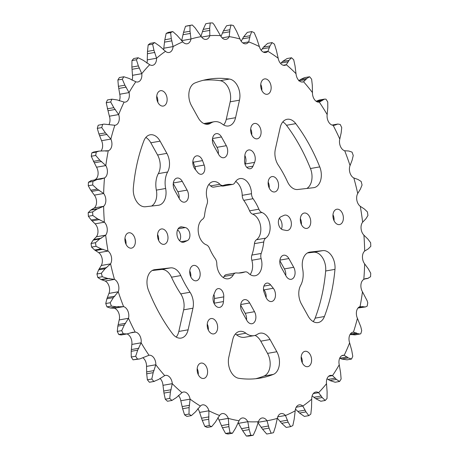 <?xml version="1.0" encoding="UTF-8"?>
<svg xmlns="http://www.w3.org/2000/svg" width="459" height="459" viewBox="0 0 459 459"><rect width="100%" height="100%" fill="white"/><g stroke="black" fill="none" stroke-linecap="round" stroke-linejoin="round"><path stroke-width="0.69" d="M180.731 293.886L190.026 292.257A14.912 9.805 -100 0 1 190.76 293.462A14.912 9.805 -100 0 1 192.952 308.207L183.652 309.836A14.912 9.805 80 0 0 181.466 295.097A14.912 9.805 80 0 0 180.731 293.886A99.419 65.356 -100 0 1 171.488 277.207A14.912 9.805 80 0 0 170.834 275.916A14.912 9.805 80 0 0 161.293 269.496L152.176 270.529M161.293 269.496L170.587 267.867A14.912 9.805 -100 0 1 180.129 274.281A14.912 9.805 -100 0 1 180.783 275.578L171.488 277.207M325.666 270.994A14.912 9.805 80 0 0 323.107 258.664A14.912 9.805 80 0 0 313.566 252.249L322.861 250.62A14.912 9.805 -100 0 1 332.402 257.034A14.912 9.805 -100 0 1 334.967 269.358L325.666 270.994A151.671 99.706 80 0 1 315.121 318.15L324.415 316.515A151.671 99.706 80 0 0 334.967 269.358M230.183 101.818A14.912 9.805 80 0 0 227.991 87.072A14.912 9.805 80 0 0 220.182 80.692L229.477 79.057A14.912 9.805 -100 0 1 237.286 85.443A14.912 9.805 -100 0 1 239.478 100.182L230.183 101.818L226.264 119.329A14.912 9.805 -100 0 1 223.636 124.968M206.211 366.42A7.792 5.124 80 0 0 201.019 363.098A7.792 5.124 80 0 0 198.523 375.129A7.792 5.124 80 0 0 203.716 378.451A7.792 5.124 80 0 0 206.211 366.42M310.221 354.641A7.792 5.124 80 0 0 305.028 351.313A7.792 5.124 80 0 0 302.538 363.344A7.792 5.124 80 0 0 307.725 366.666A7.792 5.124 80 0 0 310.221 354.641M342.001 212.551A7.792 5.124 80 0 0 336.814 209.224A7.792 5.124 80 0 0 334.318 221.255A7.792 5.124 80 0 0 339.511 224.577A7.792 5.124 80 0 0 342.001 212.551M126.294 244.819A7.792 5.124 -100 0 1 128.79 232.788A7.792 5.124 -100 0 1 133.976 236.115A7.792 5.124 -100 0 1 131.486 248.141A7.792 5.124 -100 0 1 126.294 244.819M158.074 102.73A7.792 5.124 -100 0 1 160.57 90.698A7.792 5.124 -100 0 1 165.756 94.02A7.792 5.124 -100 0 1 163.266 106.052A7.792 5.124 -100 0 1 158.074 102.73M295.78 123.643L286.479 125.278A151.671 99.706 -100 0 1 299.607 145.606A151.671 99.706 -100 0 1 310.45 168.522L319.751 166.892A14.912 9.805 -100 0 1 313.91 187.656A14.912 9.805 -100 0 1 313.52 187.708L297.707 189.504A14.912 9.805 -100 0 1 287.512 181.793A99.419 65.356 -100 0 0 283.146 173.158A99.419 65.356 -100 0 0 278.269 165.114A14.912 9.805 -100 0 1 275.348 149.164L280.179 127.556A14.912 9.805 -100 0 1 287.139 119.283A14.912 9.805 -100 0 1 295.78 123.643A151.671 99.706 -100 0 1 308.901 143.977A151.671 99.706 -100 0 1 319.751 166.892M262.089 90.945A7.792 5.124 -100 0 1 264.579 78.919A7.792 5.124 -100 0 1 269.772 82.241A7.792 5.124 -100 0 1 267.276 94.273A7.792 5.124 -100 0 1 262.089 90.945M267.172 236.844A13.672 8.985 80 0 0 269.662 223.309A13.672 8.985 80 0 0 261.928 212.517A6.323 4.154 80 0 1 258.882 209.201A44.735 29.41 80 0 0 253.064 198.707A6.323 4.154 80 0 1 251.498 193.709A13.672 8.985 80 0 0 239.977 178.585A13.672 8.985 80 0 0 234.933 182.567A6.323 4.154 80 0 1 234.377 183.359A6.323 4.154 80 0 1 232.604 184.409A6.323 4.154 80 0 1 231.835 184.432A44.735 29.41 80 0 0 226.413 184.621A44.735 29.41 80 0 0 223.458 185.384A6.323 4.154 80 0 1 223.045 185.488A6.323 4.154 80 0 1 219.918 184.266A13.672 8.985 80 0 0 213.16 181.626A13.672 8.985 80 0 0 207.152 198.73A6.323 4.154 80 0 1 207.107 203.916A44.735 29.41 80 0 0 204.548 215.357A6.323 4.154 80 0 1 203.234 218.65A6.323 4.154 80 0 1 202.568 219.241A13.672 8.985 80 0 0 198.391 232.736A13.672 8.985 80 0 0 206.366 244.848A6.323 4.154 80 0 1 209.419 248.164A44.735 29.41 80 0 0 215.231 258.658A6.323 4.154 80 0 1 216.797 263.661A13.672 8.985 80 0 0 228.318 278.779A13.672 8.985 80 0 0 232.162 276.513A13.672 8.985 80 0 0 233.361 274.803A6.323 4.154 80 0 1 235.696 272.962A6.323 4.154 80 0 1 236.46 272.933A44.735 29.41 80 0 0 241.887 272.749A44.735 29.41 80 0 0 244.836 271.986A6.323 4.154 80 0 1 245.255 271.877A6.323 4.154 80 0 1 248.376 273.099A13.672 8.985 80 0 0 255.135 275.744A13.672 8.985 80 0 0 258.979 273.478A13.672 8.985 80 0 0 261.142 258.635A6.323 4.154 80 0 1 261.194 253.454A44.735 29.41 80 0 0 263.753 242.013A6.323 4.154 80 0 1 265.732 238.123A13.672 8.985 80 0 0 267.172 236.844M235.679 181.408A13.672 8.985 -100 0 1 242.203 195.339A6.323 4.154 -100 0 0 243.769 200.342A44.735 29.41 -100 0 1 249.581 210.836A6.323 4.154 -100 0 0 252.634 214.152A13.672 8.985 -100 0 1 260.368 224.939A13.672 8.985 -100 0 1 257.878 238.479A13.672 8.985 -100 0 1 256.432 239.759L265.732 238.123M256.432 239.759A6.323 4.154 -100 0 0 254.452 243.643A44.735 29.41 -100 0 1 251.893 255.084A6.323 4.154 -100 0 0 251.848 260.27A13.672 8.985 -100 0 1 250.132 274.551M235.696 272.962L226.396 274.591A6.323 4.154 -100 0 0 224.067 276.433A13.672 8.985 -100 0 1 223.321 277.592M232.604 184.409L223.303 186.038A6.323 4.154 -100 0 1 222.54 186.067L231.835 184.432M269.226 188.07A7.792 5.124 80 0 0 268.176 182.091M269.806 177.88A7.792 5.124 -100 0 1 271.998 176.589A7.792 5.124 -100 0 1 277.924 181.569A7.792 5.124 -100 0 1 276.886 190.651A7.792 5.124 -100 0 1 274.694 191.942A7.792 5.124 -100 0 1 268.773 186.962A7.792 5.124 -100 0 1 269.806 177.88M221.795 306.113A7.792 5.124 -100 0 1 219.603 307.404A7.792 5.124 -100 0 1 214.129 303.525A7.792 5.124 -100 0 1 213.705 294.999L215.3 291.19A6.759 4.447 -100 0 1 218.082 288.631A6.759 4.447 -100 0 1 223.762 296.875L223.458 301.563A7.792 5.124 -100 0 1 221.795 306.113M289.692 229.179A7.792 5.124 -100 0 1 287.5 230.47A7.792 5.124 -100 0 1 286.215 230.452L282.956 229.804A6.759 4.447 -100 0 1 278.481 223.659A6.759 4.447 -100 0 1 281.011 216.728L283.972 215.374A7.792 5.124 -100 0 1 284.804 215.116A7.792 5.124 -100 0 1 290.731 220.096A7.792 5.124 -100 0 1 289.692 229.179M293.404 278.016A7.792 5.124 -100 0 1 291.213 279.307A7.792 5.124 -100 0 1 286.02 275.979L281.183 267.253A7.792 5.124 -100 0 1 283.679 255.221A7.792 5.124 -100 0 1 288.866 258.549L293.703 267.276A7.792 5.124 -100 0 1 293.404 278.016M254.206 322.43A7.792 5.124 -100 0 1 252.014 323.727A7.792 5.124 -100 0 1 246.822 320.399L241.985 311.672A7.792 5.124 -100 0 1 244.475 299.641A7.792 5.124 -100 0 1 249.667 302.963L254.504 311.695A7.792 5.124 -100 0 1 254.206 322.43M273.805 300.22A7.792 5.124 -100 0 1 271.613 301.517A7.792 5.124 -100 0 1 265.772 296.766L264.109 292.308A6.759 4.447 -100 0 1 266.84 283.105A6.759 4.447 -100 0 1 270.626 284.919L273.283 288.252A7.792 5.124 -100 0 1 273.805 300.22M301.402 224.537A7.792 5.124 80 0 0 300.352 218.559M301.988 214.347A7.792 5.124 -100 0 1 304.179 213.051A7.792 5.124 -100 0 1 310.106 218.031A7.792 5.124 -100 0 1 309.068 227.113A7.792 5.124 -100 0 1 306.876 228.404A7.792 5.124 -100 0 1 300.949 223.43A7.792 5.124 -100 0 1 301.988 214.347M182.085 226.918A7.792 5.124 -100 0 0 180.794 226.895A7.792 5.124 -100 0 0 177.094 235.461A7.792 5.124 -100 0 0 183.491 242.254A7.792 5.124 -100 0 0 184.323 241.991L187.283 240.642A6.759 4.447 80 0 0 188.46 239.747A6.759 4.447 80 0 0 189.601 232.667A6.759 4.447 80 0 0 185.338 227.566L182.085 226.918L179.589 227.354M202.528 160.598A7.792 5.124 -100 0 0 196.687 155.853A7.792 5.124 -100 0 0 192.889 161.069A7.792 5.124 -100 0 0 195.012 169.113L197.668 172.446A6.759 4.447 80 0 0 201.461 174.259A6.759 4.447 80 0 0 203.36 173.141A6.759 4.447 80 0 0 204.186 165.062L202.528 160.598L193.228 162.234L194.891 166.692A6.759 4.447 -100 0 1 195.511 169.744M254.59 162.366A7.792 5.124 -100 0 0 254.166 153.84A7.792 5.124 -100 0 0 248.692 149.961A7.792 5.124 -100 0 0 244.836 155.808L244.532 160.489A6.759 4.447 80 0 0 250.212 168.74A6.759 4.447 80 0 0 252.117 167.615A6.759 4.447 80 0 0 252.995 166.181L254.59 162.366L245.295 164.001L245.095 164.477M157.598 234.463A7.792 5.124 -100 0 1 158.648 240.441M166.307 243.023A7.792 5.124 80 0 0 167.346 233.941A7.792 5.124 80 0 0 161.419 228.961A7.792 5.124 80 0 0 159.227 230.252A7.792 5.124 80 0 0 158.189 239.334A7.792 5.124 80 0 0 164.115 244.314A7.792 5.124 80 0 0 166.307 243.023M250.694 128.968A7.792 5.124 -100 0 1 251.744 134.946M259.41 137.528A7.792 5.124 80 0 0 260.448 128.445A7.792 5.124 80 0 0 254.521 123.465A7.792 5.124 80 0 0 252.33 124.756A7.792 5.124 80 0 0 251.291 133.839A7.792 5.124 80 0 0 257.218 138.819A7.792 5.124 80 0 0 259.41 137.528M221.473 136.966L226.31 145.698A7.792 5.124 -100 0 1 226.012 156.433A7.792 5.124 -100 0 1 223.82 157.724A7.792 5.124 -100 0 1 218.627 154.402L213.791 145.675A7.792 5.124 80 0 1 216.287 133.644A7.792 5.124 80 0 1 221.473 136.966L212.54 138.538M182.275 181.385L187.111 190.118A7.792 5.124 -100 0 1 186.813 200.853A7.792 5.124 -100 0 1 184.621 202.144A7.792 5.124 -100 0 1 179.429 198.822L174.592 190.095A7.792 5.124 80 0 1 177.082 178.063A7.792 5.124 80 0 1 182.275 181.385L173.336 182.957M208.306 330.032A7.792 5.124 80 0 0 207.256 324.054M208.891 319.843A7.792 5.124 -100 0 1 211.077 318.546A7.792 5.124 -100 0 1 217.004 323.526A7.792 5.124 -100 0 1 215.965 332.609A7.792 5.124 -100 0 1 213.774 333.9A7.792 5.124 -100 0 1 207.852 328.925A7.792 5.124 -100 0 1 208.891 319.843M190.824 276.909A7.792 5.124 80 0 0 189.774 270.93M191.409 266.719A7.792 5.124 -100 0 1 193.6 265.428A7.792 5.124 -100 0 1 199.527 270.403A7.792 5.124 -100 0 1 198.489 279.491A7.792 5.124 -100 0 1 196.297 280.782A7.792 5.124 -100 0 1 190.37 275.802A7.792 5.124 -100 0 1 191.409 266.719M101.582 140.695L110.883 139.077L101.582 140.695A20.821 13.69 -100 0 1 101.582 140.695L98.937 134.011L97.291 128.365L101.737 127.585L105.409 132.875L110.871 139.06A20.821 13.69 -100 0 1 110.877 139.066L110.883 139.077A8.113 5.33 -100 0 1 108.272 150.741L108.267 150.741A20.821 13.69 -100 0 1 108.261 150.741L99.029 151.097L96.252 152.113L91.806 152.893L93.51 152.067L99.029 151.097M115.295 109.443L108.014 110.722L109.38 116.184A20.821 13.69 -100 0 1 109.38 116.19L118.674 114.555A20.821 13.69 -100 0 1 118.674 114.555A194.863 128.095 -100 0 1 124.091 102.099L124.096 102.099A20.821 13.69 -100 0 1 124.091 102.099L117.188 99.936L111.898 99.161L107.458 99.942A207.938 136.696 -100 0 0 106.23 102.753L110.676 101.978L113.821 107.676L118.68 114.572A8.113 5.33 -100 0 1 115.266 125.215A8.113 5.33 -100 0 1 114.853 125.267L114.848 125.267A20.821 13.69 -100 0 1 114.842 125.267L103.975 124.114L98.192 125.244L103.975 124.114M177.105 35.412L172.802 31.579L168.361 32.359A207.938 136.696 -100 0 0 166.164 33.421L170.605 32.641L171.293 38.625L173.095 46.571A194.863 128.095 -100 0 1 182.808 41.878L177.105 35.412M298.729 80.859L300.312 79.591L304.512 77.628L309.624 76.762L306.784 78.455L303.594 81.765A20.821 13.69 -100 0 1 303.588 81.765L303.583 81.771A8.113 5.33 -100 0 1 302.825 81.989A8.113 5.33 -100 0 1 296.021 73.698A20.821 13.69 -100 0 1 296.015 73.681L295.034 65.912L293.72 59.79A207.938 136.696 -100 0 0 291.528 57.759L289.009 60.336L286.324 64.713A20.821 13.69 -100 0 1 286.33 64.708A8.113 5.33 -100 0 1 284.85 65.333A8.113 5.33 -100 0 1 278.188 58.241L276.37 50.278L274.425 44.15A207.938 136.696 -100 0 0 272.101 42.589L269.978 45.98L267.901 51.322A20.821 13.69 -100 0 1 267.907 51.316A8.113 5.33 -100 0 1 265.772 52.504A8.113 5.33 -100 0 1 259.375 46.594A20.821 13.69 -100 0 1 259.369 46.571L256.736 38.631L254.177 32.641A207.938 136.696 -100 0 0 251.773 31.579L250.121 35.71L248.721 41.889A20.821 13.69 -100 0 1 248.726 41.884A8.113 5.33 -100 0 1 246.018 43.783A8.113 5.33 -100 0 1 240 39.009L236.563 31.229L233.43 25.52A207.938 136.696 -100 0 0 230.997 24.987L229.867 29.755L229.225 36.617A20.821 13.69 -100 0 1 229.225 36.622A8.113 5.33 -100 0 1 226.029 39.376A8.113 5.33 -100 0 1 220.492 35.664L214.072 24.614L212.643 22.95A207.938 136.696 -100 0 0 210.233 22.95L209.683 28.251L209.826 35.664A20.821 13.69 -100 0 1 209.832 35.653A8.113 5.33 -100 0 1 206.252 39.376A8.113 5.33 -100 0 1 201.289 36.634L201.283 36.622A20.821 13.69 -100 0 1 201.277 36.617L195.092 27.844L192.281 24.981L187.84 25.761A207.938 136.696 -100 0 0 185.511 26.301L183.537 32.365L181.678 40.644A8.113 5.33 -100 0 1 181.644 40.811M364.544 278.974L367.705 278.424L370.551 276.748A207.938 136.696 -100 0 0 370.74 273.231L368.227 268.762L364.647 263.879A194.863 128.095 -100 0 1 363.803 279.405A20.821 13.69 -100 0 1 363.803 279.405L365.915 278.521L368.129 278.378L364.446 279.026M367.143 300.76L362.467 291.798A194.863 128.095 -100 0 1 360.034 306.623L365.49 306.933L367.194 306.107A207.938 136.696 -100 0 0 367.745 302.756L367.143 300.76M360.803 326.802L357.423 318.311A194.863 128.095 -100 0 1 353.453 332.104A20.821 13.69 -100 0 1 353.453 332.104L357.595 333.567L359.954 334.02L360.808 333.756A207.938 136.696 -100 0 0 361.709 330.635L360.803 326.802M351.542 359.058A207.938 136.696 -100 0 0 352.77 356.247L351.76 350.498L349.62 342.816A194.863 128.095 -100 0 1 344.21 355.272L348.283 357.928L351.542 359.058L347.102 359.839L341.812 359.064L339.924 358.249L347.205 356.97M95.093 223.831L104.394 222.208L95.093 223.831A20.821 13.69 -100 0 1 95.093 223.831L91.198 220.004L88.369 216.275L92.81 215.495L97.675 218.868L104.382 222.196A20.821 13.69 -100 0 1 104.388 222.202A8.113 5.33 -100 0 1 105.84 224.147A8.113 5.33 -100 0 1 105.668 235.151A194.863 128.095 -100 0 0 108.02 251.044L98.725 252.679A20.821 13.69 -100 0 1 98.725 252.679L94.646 250L91.582 247.085L96.023 246.305L101.118 248.864L108.02 251.044A20.821 13.69 -100 0 1 108.02 251.05L108.031 251.056A8.113 5.33 -100 0 1 110.217 253.638A8.113 5.33 -100 0 1 110.579 263.856L105.082 268.756L101.382 273.225A207.938 136.696 -100 0 0 102.265 276.737L107.504 278.412L114.469 279.399A20.821 13.69 -100 0 1 114.475 279.399L114.486 279.405A8.113 5.33 -100 0 1 117.452 282.469A8.113 5.33 -100 0 1 118.25 291.775L113.362 297.633L110.189 302.745A207.938 136.696 -100 0 0 111.399 306.101L116.689 306.853L123.609 306.618A8.113 5.33 -100 0 1 127.384 309.991A8.113 5.33 -100 0 1 128.514 318.282L124.309 324.978L121.71 330.623A207.938 136.696 -100 0 0 123.224 333.745L127.034 333.934L132.611 332.305L135.193 332.092A8.113 5.33 -100 0 1 139.794 335.604A8.113 5.33 -100 0 1 141.131 342.787L137.677 350.177L135.692 356.236A207.938 136.696 -100 0 0 137.47 359.053L139.691 358.967L149.009 355.26A20.821 13.69 -100 0 1 149.003 355.26A8.113 5.33 -100 0 1 154.396 358.72A8.113 5.33 -100 0 1 155.831 364.75L153.168 372.668L151.814 379.008A207.938 136.696 -100 0 0 153.822 381.458L158.688 379.409L164.701 375.6A20.821 13.69 -100 0 1 164.706 375.6L164.718 375.6A8.113 5.33 -100 0 1 165.469 375.376A8.113 5.33 -100 0 1 170.868 378.836A8.113 5.33 -100 0 1 172.28 383.667L170.438 391.946L169.721 398.429A207.938 136.696 -100 0 0 171.913 400.46L176.463 397.528L181.965 392.663A20.821 13.69 -100 0 1 181.965 392.657A8.113 5.33 -100 0 1 183.445 392.032A8.113 5.33 -100 0 1 188.85 395.492A8.113 5.33 -100 0 1 190.106 399.123A20.821 13.69 -100 0 1 190.112 399.146L189.102 407.586L189.016 414.07A207.938 136.696 -100 0 0 191.34 415.636L195.494 411.884L200.399 406.043A8.113 5.33 -100 0 1 202.528 404.867A8.113 5.33 -100 0 1 207.927 408.326A8.113 5.33 -100 0 1 208.92 410.776A20.821 13.69 -100 0 1 208.925 410.794L208.736 419.233L209.264 425.579A207.938 136.696 -100 0 0 211.668 426.64L215.357 422.154L219.568 415.487A8.113 5.33 -100 0 1 222.282 413.582A8.113 5.33 -100 0 1 227.681 417.042A8.113 5.33 -100 0 1 228.295 418.356L228.909 426.629L230.011 432.699A207.938 136.696 -100 0 0 232.449 433.233L235.605 428.109L239.07 420.748A20.821 13.69 -100 0 1 239.07 420.742A8.113 5.33 -100 0 1 242.266 417.988A8.113 5.33 -100 0 1 247.671 421.448A8.113 5.33 -100 0 1 247.803 421.701L249.168 429.613L250.798 435.27A207.938 136.696 -100 0 0 253.207 435.27L255.795 429.613L258.469 421.701A20.821 13.69 -100 0 1 258.469 421.712A8.113 5.33 -100 0 1 262.043 417.988A8.113 5.33 -100 0 1 267.006 420.737L269.06 428.109L271.16 433.239A207.938 136.696 -100 0 0 273.489 432.699L275.463 426.635L277.316 418.379A20.821 13.69 -100 0 1 277.316 418.373L277.322 418.356A8.113 5.33 -100 0 1 281.166 413.582A8.113 5.33 -100 0 1 285.475 415.475A20.821 13.69 -100 0 1 285.487 415.493L288.137 422.16L290.639 426.64L286.198 427.421L281.665 423.296L277.356 418.189M271.16 433.239L266.719 434.019L262.582 429.245L257.723 422.383M96.252 152.113A207.938 136.696 -100 0 0 95.702 155.463L99.844 160.22L105.828 165.567A20.821 13.69 -100 0 1 105.828 165.573A8.113 5.33 -100 0 1 105.977 165.831A8.113 5.33 -100 0 1 104.503 177.954A20.821 13.69 -100 0 1 104.491 177.96L100.877 179.108L97.033 179.538L92.896 181.477A207.938 136.696 -100 0 0 92.701 184.988L97.245 189.102L103.659 193.503A20.821 13.69 -100 0 1 103.654 193.491L94.353 195.127A20.821 13.69 -100 0 1 94.353 195.127L94.365 195.138A8.113 5.33 -100 0 1 95.116 196.291A8.113 5.33 -100 0 1 94.33 207.933L94.325 207.944A20.821 13.69 -100 0 1 94.319 207.944L90.721 210.124L88.197 212.683A207.938 136.696 -100 0 0 88.369 216.275M104.491 177.96A194.863 128.095 -100 0 0 103.648 193.491A8.113 5.33 -100 0 1 104.417 194.662A8.113 5.33 -100 0 1 103.631 206.303L103.619 206.309A20.821 13.69 -100 0 1 103.619 206.315L97.193 208.988L92.638 211.903L88.197 212.683M95.099 223.843A8.113 5.33 -100 0 1 96.539 225.782A8.113 5.33 -100 0 1 96.373 236.781A20.821 13.69 -100 0 1 96.361 236.798L93.177 240.12L91.048 243.494A207.938 136.696 -100 0 0 91.582 247.085M101.594 161.511L94.313 162.79L96.533 167.202A20.821 13.69 -100 0 1 96.533 167.208L96.539 167.219A8.113 5.33 -100 0 1 96.683 167.466A8.113 5.33 -100 0 1 95.208 179.584L95.197 179.589A20.821 13.69 -100 0 1 95.197 179.595L94.554 179.974M238.02 422.498A8.113 5.33 -100 0 1 238.376 423.083A8.113 5.33 -100 0 1 238.508 423.336A20.821 13.69 -100 0 1 238.519 423.353L242.696 430.749L246.357 436.05L250.798 435.27M217.818 417.77A8.113 5.33 -100 0 1 218.386 418.671A8.113 5.33 -100 0 1 219 419.991L219.006 420.002A20.821 13.69 -100 0 1 219.006 420.008L222.437 427.771L225.57 433.48L230.011 432.699M197.795 408.694A8.113 5.33 -100 0 1 198.632 409.956A8.113 5.33 -100 0 1 199.625 412.406A20.821 13.69 -100 0 1 199.631 412.429L202.264 420.369L204.823 426.359L209.264 425.579M178.385 395.469A8.113 5.33 -100 0 1 179.555 397.127A8.113 5.33 -100 0 1 180.812 400.759A20.821 13.69 -100 0 1 180.812 400.776L182.63 408.722L184.575 414.85L189.016 414.07M159.979 378.377A8.113 5.33 -100 0 1 161.574 380.465A8.113 5.33 -100 0 1 162.979 385.302A20.821 13.69 -100 0 1 162.985 385.319L163.966 393.088L165.28 399.21L169.721 398.429M142.881 357.75A8.113 5.33 -100 0 1 145.101 360.355A8.113 5.33 -100 0 1 146.536 366.38L146.536 366.397A20.821 13.69 -100 0 1 146.536 366.402L146.696 373.804L147.368 379.788L151.814 379.008M126.982 333.94A8.113 5.33 -100 0 1 130.494 337.233A8.113 5.33 -100 0 1 131.836 344.422A20.821 13.69 -100 0 1 131.836 344.439L131.205 351.313L131.245 357.016L135.692 356.236M98.725 252.679L98.737 252.691A8.113 5.33 -100 0 1 100.923 255.267A8.113 5.33 -100 0 1 101.284 265.486L101.278 265.497A20.821 13.69 -100 0 1 101.278 265.503L110.573 263.868A194.863 128.095 -100 0 0 114.469 279.399L105.18 281.034A20.821 13.69 -100 0 1 105.18 281.034L105.186 281.04A8.113 5.33 -100 0 1 108.158 284.098A8.113 5.33 -100 0 1 108.955 293.404L118.25 291.775A20.821 13.69 -100 0 1 118.244 291.792L118.25 291.786A194.863 128.095 -100 0 0 123.597 306.618L114.302 308.253A20.821 13.69 -100 0 1 114.302 308.253L114.314 308.253A8.113 5.33 -100 0 1 118.089 311.627A8.113 5.33 -100 0 1 119.214 319.912A20.821 13.69 -100 0 1 119.214 319.934L117.837 326.114L117.269 331.404L121.71 330.623M235.364 334.032A14.912 9.805 -100 0 1 236.574 334.846A19.886 13.07 80 0 0 244.808 337.262L254.102 335.632A19.886 13.07 80 0 0 257.551 334.227A14.912 9.805 -100 0 1 260.138 333.177A14.912 9.805 -100 0 1 270.064 339.534L276.834 351.743A14.912 9.805 -100 0 1 273.334 374.401L264.04 376.03A14.912 9.805 80 0 0 267.534 353.378L276.834 351.743M255.703 378.721A151.671 99.706 80 0 0 264.04 376.03M270.064 339.534L260.769 341.169L267.534 353.378M260.769 341.169A14.912 9.805 80 0 0 255.043 335.414M313.153 321.57A14.912 9.805 80 0 0 315.121 318.15M307.444 252.943L313.566 252.249M183.652 309.836L178.821 331.444L188.115 329.809A14.912 9.805 -100 0 1 181.156 338.082A14.912 9.805 -100 0 1 172.521 333.722A151.671 99.706 -100 0 1 148.55 290.478A14.912 9.805 -100 0 1 154.385 269.714A14.912 9.805 -100 0 1 154.775 269.657L154 269.794M176.193 337.084A14.912 9.805 80 0 0 178.821 331.444M203.297 80.279A151.671 99.706 -100 0 1 220.182 80.692M203.957 123.586A19.886 13.07 -100 0 1 204.898 123.368L214.192 121.738A19.886 13.07 -100 0 1 222.426 124.154A14.912 9.805 -100 0 0 228.599 125.967A14.912 9.805 -100 0 0 235.559 117.693L239.478 100.182M181.965 392.663A194.863 128.095 -100 0 1 172.28 383.69A20.821 13.69 -100 0 1 172.28 383.69L162.985 385.313L172.28 383.667M148.968 355.266L148.997 355.26A194.863 128.095 -100 0 1 141.131 342.81A20.821 13.69 -100 0 1 141.131 342.81L131.836 344.434L141.131 342.787M118.25 291.786L108.949 293.416A20.821 13.69 -100 0 1 108.949 293.421L106.89 298.769L105.748 303.525L110.189 302.745M101.588 140.712A8.113 5.33 -100 0 1 101.003 150.977M109.38 116.19L109.385 116.202A8.113 5.33 -100 0 1 108.921 124.567M146.863 63.107A8.113 5.33 -100 0 0 147.276 59.871L156.571 58.241L147.276 59.871A20.821 13.69 -100 0 0 147.276 59.854L147.477 51.408L148.177 44.925L152.623 44.144L153.949 50.272L156.571 58.218A20.821 13.69 -100 0 1 156.571 58.224A8.113 5.33 -100 0 1 152.537 65.327A8.113 5.33 -100 0 1 149.709 64.713L149.703 64.708A20.821 13.69 -100 0 1 149.697 64.702A194.863 128.095 -100 0 0 141.779 73.675L132.485 75.31A20.821 13.69 -100 0 1 132.485 75.31L131.888 67.048L131.963 60.565L136.403 59.785L138.366 65.907L141.779 73.675A20.821 13.69 -100 0 1 141.779 73.681L141.779 73.692A8.113 5.33 -100 0 1 137.838 81.983A8.113 5.33 -100 0 1 135.807 81.765A194.863 128.095 -100 0 0 129.054 92.592L119.759 94.244L118.411 86.326L117.877 79.986L122.318 79.206L124.888 85.19L129.059 92.615A20.821 13.69 -100 0 1 129.054 92.598L119.759 94.233A20.821 13.69 -100 0 1 119.759 94.233L119.759 94.244A8.113 5.33 -100 0 1 119.283 100.842M132.485 75.31L132.485 75.328A8.113 5.33 -100 0 1 132.008 80.216M173.095 46.571A20.821 13.69 -100 0 1 173.095 46.577L163.794 48.206A20.821 13.69 -100 0 1 163.794 48.206L163.794 48.224A8.113 5.33 -100 0 1 163.524 49.876M181.684 40.621A20.821 13.69 -100 0 1 181.684 40.627L190.978 38.998A194.863 128.095 -100 0 1 201.277 36.617M199.625 412.406L208.92 410.776L199.631 412.417M179.142 198.305A7.792 5.124 80 0 0 177.817 191.747L173.261 183.531M218.346 153.891A7.792 5.124 80 0 0 217.015 147.328L212.465 139.111M266.14 297.644A7.792 5.124 80 0 0 263.988 289.887L263.489 289.256M281.43 229.11A7.792 5.124 80 0 0 279.365 218.26M214.135 303.537A7.792 5.124 80 0 0 214.164 303.192L214.468 298.511A6.759 4.447 80 0 0 213.905 294.523M177.57 229.89A6.759 4.447 -100 0 1 179.635 240.74M193.228 162.234A7.792 5.124 80 0 0 192.86 161.356M245.295 164.001A7.792 5.124 80 0 0 244.865 155.463M285.739 275.469A7.792 5.124 80 0 0 284.408 268.905L279.858 260.695M246.535 319.889A7.792 5.124 80 0 0 245.209 313.325L240.654 305.109M220.36 185.958A44.735 29.41 -100 0 1 222.54 186.067M223.045 185.488L213.745 187.123A6.323 4.154 -100 0 1 210.624 185.901L219.918 184.266M208.868 184.449A13.672 8.985 -100 0 1 210.624 185.901M260.758 84.422A7.792 5.124 -100 0 1 261.808 90.4M306.824 188.471A14.912 9.805 80 0 0 310.45 168.522M286.479 125.278A14.912 9.805 80 0 0 282.807 121.916M156.743 96.201A7.792 5.124 -100 0 1 157.793 102.179M124.963 238.29A7.792 5.124 -100 0 1 126.013 244.274M151.556 206.057A14.912 9.805 80 0 0 156.353 190.124A19.886 13.07 -100 0 1 158.332 173.634A14.912 9.805 80 0 0 157.575 154.999L150.804 142.789A14.912 9.805 80 0 0 145.847 137.43M334.037 220.71A7.792 5.124 80 0 0 332.987 214.726M302.257 362.799A7.792 5.124 80 0 0 301.207 356.821M198.242 374.578A7.792 5.124 80 0 0 197.192 368.6M254.102 335.632A19.886 13.07 80 0 1 245.869 333.211A14.912 9.805 -100 0 0 239.696 331.398A14.912 9.805 -100 0 0 232.736 339.671L228.817 357.182A14.912 9.805 -100 0 0 238.818 378.308A151.671 99.706 80 0 0 260.379 378.073A151.671 99.706 80 0 0 273.334 374.401M322.861 250.62L310.043 252.071A14.912 9.805 80 0 0 309.659 252.123A14.912 9.805 80 0 0 302.647 268.876A19.886 13.07 80 0 1 300.668 285.366A14.912 9.805 -100 0 0 301.425 304.001L308.196 316.211A14.912 9.805 -100 0 0 318.121 322.568A14.912 9.805 -100 0 0 324.415 316.515M205.368 124.085L210.744 123.138A19.886 13.07 -100 0 1 214.192 121.738M210.744 123.138A14.912 9.805 -100 0 1 208.162 124.194A14.912 9.805 -100 0 1 198.231 117.831L191.466 105.622A14.912 9.805 -100 0 1 194.96 82.97A151.671 99.706 -100 0 1 207.916 79.298A151.671 99.706 -100 0 1 229.477 79.057M190.026 292.257A99.419 65.356 -100 0 1 180.783 275.578M192.952 308.207L188.115 329.809M170.587 267.867L154.775 269.657M190.106 399.123L180.812 400.759L190.112 399.141M200.388 406.054A194.863 128.095 -100 0 1 190.112 399.146M219.568 415.487A194.863 128.095 -100 0 1 208.925 410.794M239.07 420.748A194.863 128.095 -100 0 1 228.307 418.373A20.821 13.69 -100 0 1 228.307 418.373L219.006 420.002M247.803 421.701L247.808 421.712A20.821 13.69 -100 0 1 247.814 421.718L238.508 423.336L247.808 421.712A194.863 128.095 -100 0 0 258.463 421.718M277.316 418.379A194.863 128.095 -100 0 1 267.018 420.748A20.821 13.69 -100 0 1 267.018 420.748L258.193 422.291L267.006 420.737M277.752 416.835L285.481 415.487L277.752 416.847M290.639 426.64A207.938 136.696 -100 0 0 292.836 425.579L294.179 419.239L295.206 410.799A20.821 13.69 -100 0 1 295.206 410.794A194.863 128.095 -100 0 1 285.487 415.493M295.206 410.794L295.206 410.776A8.113 5.33 -100 0 1 299.205 404.867A8.113 5.33 -100 0 1 302.797 406.049L302.808 406.054A20.821 13.69 -100 0 1 302.808 406.06L305.981 411.889L308.804 415.636L304.363 416.416L299.509 413.025L295.476 409.124M308.804 415.636A207.938 136.696 -100 0 0 310.823 414.075L311.523 407.592L311.724 399.146A194.863 128.095 -100 0 1 302.808 406.06M311.724 399.146A20.821 13.69 -100 0 1 311.724 399.141L311.724 399.129A8.113 5.33 -100 0 1 315.758 392.038A8.113 5.33 -100 0 1 318.586 392.657L318.592 392.663A20.821 13.69 -100 0 1 318.598 392.663L322.184 397.534L325.247 400.466L320.807 401.246L315.712 398.67L312.137 395.893M325.247 400.466A207.938 136.696 -100 0 0 327.037 398.435L327.112 391.952L326.515 383.695A20.821 13.69 -100 0 1 326.515 383.69A194.863 128.095 -100 0 1 318.598 392.663L313.302 393.592L318.586 392.657M326.515 383.69L326.515 383.672A8.113 5.33 -100 0 1 330.457 375.382A8.113 5.33 -100 0 1 332.488 375.605L332.5 375.605A20.821 13.69 -100 0 1 332.5 375.611L336.395 379.415L339.597 381.463L335.156 382.244L329.918 380.551L326.992 378.784M339.597 381.463A207.938 136.696 -100 0 0 341.123 379.014L340.589 372.674L339.241 364.756A20.821 13.69 -100 0 1 339.241 364.767A194.863 128.095 -100 0 1 332.5 375.611L328.615 376.288L332.488 375.605M339.241 364.756A8.113 5.33 -100 0 1 342.976 355.272A8.113 5.33 -100 0 1 344.193 355.266L344.204 355.266A20.821 13.69 -100 0 1 344.21 355.272M349.62 342.816A20.821 13.69 -100 0 1 349.62 342.81L349.615 342.798A8.113 5.33 -100 0 1 353.028 332.15A8.113 5.33 -100 0 1 353.441 332.104L352.615 332.247L353.441 332.104M357.423 318.311A20.821 13.69 -100 0 1 357.418 318.305L357.412 318.288A8.113 5.33 -100 0 1 360.022 306.629L360.034 306.623M362.467 291.798A20.821 13.69 -100 0 1 362.467 291.792L362.461 291.781A8.113 5.33 -100 0 1 363.792 279.416L363.803 279.411M364.647 263.879A20.821 13.69 -100 0 1 364.647 263.873L364.635 263.862A8.113 5.33 -100 0 1 364.67 251.067L364.675 251.056A20.821 13.69 -100 0 1 364.681 251.056L368.279 248.876L370.803 246.317A207.938 136.696 -100 0 0 370.631 242.725L367.802 238.996L363.912 235.174A194.863 128.095 -100 0 1 364.681 251.056M363.912 235.174A20.821 13.69 -100 0 1 363.907 235.169L363.901 235.157A8.113 5.33 -100 0 1 362.627 222.219L362.633 222.208A20.821 13.69 -100 0 1 362.639 222.202L365.823 218.88L367.952 215.506A207.938 136.696 -100 0 0 367.418 211.915L364.354 209L360.281 206.321A194.863 128.095 -100 0 1 362.639 222.202M360.281 206.321A20.821 13.69 -100 0 1 360.275 206.321L360.263 206.309A8.113 5.33 -100 0 1 357.716 193.514L357.722 193.503A20.821 13.69 -100 0 1 357.722 193.497L360.395 189.108L362.059 184.994A207.938 136.696 -100 0 0 361.176 181.483L357.968 179.452L353.826 177.972A194.863 128.095 -100 0 1 357.722 193.497M353.826 177.972A20.821 13.69 -100 0 1 353.82 177.966L353.814 177.96A8.113 5.33 -100 0 1 350.045 165.596L350.051 165.584A20.821 13.69 -100 0 1 350.051 165.579L352.11 160.231L353.252 155.475A207.938 136.696 -100 0 0 352.042 152.118L348.783 151.011L344.703 150.753A194.863 128.095 -100 0 1 350.051 165.579M344.703 150.753A20.821 13.69 -100 0 1 344.698 150.747L344.686 150.747A8.113 5.33 -100 0 1 339.786 139.088L339.786 139.071A20.821 13.69 -100 0 1 339.786 139.066L341.163 132.886L341.731 127.596A207.938 136.696 -100 0 0 340.222 124.475L337.824 124.039L334.674 125.238L333.108 125.273A194.863 128.095 -100 0 1 339.786 139.066M333.108 125.273A20.821 13.69 -100 0 1 333.102 125.273L333.091 125.273A8.113 5.33 -100 0 1 327.164 114.578L327.164 114.566A20.821 13.69 -100 0 1 327.164 114.561L327.795 107.687L327.755 101.984A207.938 136.696 -100 0 0 325.976 99.167L324.547 99.115L319.298 102.105A194.863 128.095 -100 0 1 327.164 114.561M319.321 102.105L319.286 102.11A8.113 5.33 -100 0 1 312.464 92.62L312.464 92.603A20.821 13.69 -100 0 1 312.464 92.598L312.304 85.196L311.632 79.212A207.938 136.696 -100 0 0 309.624 76.762M302.033 82.041L303.588 81.765A194.863 128.095 -100 0 1 312.464 92.598M283.243 65.253L286.33 64.708A194.863 128.095 -100 0 1 296.015 73.681M278.188 58.241L278.188 58.23A20.821 13.69 -100 0 1 278.188 58.224A194.863 128.095 -100 0 0 267.907 51.31L263.357 52.114M242.817 42.922L248.726 41.884A194.863 128.095 -100 0 1 259.369 46.571M239.994 38.998A20.821 13.69 -100 0 1 239.994 38.992A194.863 128.095 -100 0 0 229.225 36.617M222.093 37.885L229.219 36.634L222.087 37.879M220.492 35.664L220.486 35.653A20.821 13.69 -100 0 1 220.481 35.647A194.863 128.095 -100 0 0 209.832 35.647L201.621 37.093M192.281 24.981A207.938 136.696 -100 0 0 189.951 25.52L190.009 31.229L190.978 38.992A20.821 13.69 -100 0 1 190.978 38.998L190.978 39.009A8.113 5.33 -100 0 1 187.134 43.783A8.113 5.33 -100 0 1 182.82 41.889L182.814 41.878A20.821 13.69 -100 0 1 182.808 41.878M163.794 48.224L173.089 46.589A8.113 5.33 -100 0 1 169.096 52.498A8.113 5.33 -100 0 1 165.498 51.322L165.492 51.31A20.821 13.69 -100 0 1 165.487 51.31L159.491 45.975L154.637 42.584L150.196 43.364A207.938 136.696 -100 0 0 148.177 44.925M156.571 58.218A194.863 128.095 -100 0 1 165.487 51.31M135.807 81.765L135.801 81.759A20.821 13.69 -100 0 1 135.795 81.759L129.082 78.449L123.844 76.756L119.403 77.537A207.938 136.696 -100 0 0 117.877 79.986M129.059 92.615A8.113 5.33 -100 0 1 125.324 102.099A8.113 5.33 -100 0 1 124.102 102.099M110.871 139.06A194.863 128.095 -100 0 1 114.842 125.267M105.828 165.567A194.863 128.095 -100 0 1 108.261 150.741L105.851 151.166M105.828 165.573L96.533 167.208L105.84 165.584M95.197 179.589L104.497 177.96L95.208 179.584M104.382 222.196A194.863 128.095 -100 0 1 103.619 206.315L94.325 207.944M105.662 235.157L96.367 236.792L105.662 235.157A20.821 13.69 -100 0 1 105.662 235.163L99.649 238.984L95.489 242.713L91.048 243.494M128.514 318.282L128.509 318.294A20.821 13.69 -100 0 1 128.509 318.299L119.214 319.912L128.509 318.294A194.863 128.095 -100 0 0 135.193 332.092L130.058 332.999M164.701 375.6A194.863 128.095 -100 0 1 155.831 364.767L155.831 364.762A20.821 13.69 -100 0 1 155.831 364.767L146.536 366.38M157.575 154.999L166.869 153.369L160.105 141.16A14.912 9.805 -100 0 0 150.173 134.797A14.912 9.805 -100 0 0 143.879 140.85A151.671 99.706 -100 0 0 133.334 188.006A14.912 9.805 -100 0 0 145.434 206.751L158.252 205.299A14.912 9.805 80 0 0 158.642 205.242A14.912 9.805 80 0 0 165.647 188.488A19.886 13.07 -100 0 1 167.627 171.999L158.332 173.634M166.869 153.369A14.912 9.805 -100 0 1 167.627 171.999M171.913 400.46L167.472 401.241A207.938 136.696 -100 0 1 165.28 399.21M149.812 382.186L149.376 382.238A207.938 136.696 -100 0 1 147.368 379.788M153.822 381.458L149.376 382.238M139.691 358.967L133.024 359.833A207.938 136.696 -100 0 1 131.245 357.016M137.47 359.053L133.024 359.833M127.034 333.934L121.176 334.961L118.778 334.525A207.938 136.696 -100 0 1 117.269 331.404M123.224 333.745L118.778 334.525M114.297 308.247L110.217 307.989L106.958 306.882A207.938 136.696 -100 0 1 105.748 303.525M111.399 306.101L106.958 306.882M101.382 273.225L96.941 274.006L98.605 269.892L101.278 265.503M105.174 281.028L101.032 279.548L97.824 277.517A207.938 136.696 -100 0 1 96.941 274.006M102.265 276.737L97.824 277.517M96.023 246.305A207.938 136.696 -100 0 1 95.489 242.713M92.81 215.495A207.938 136.696 -100 0 1 92.638 211.903M92.896 181.477L88.449 182.252L91.295 180.576M103.659 193.503L94.365 195.138L90.773 190.238L88.26 185.769A207.938 136.696 -100 0 1 88.449 182.252M92.701 184.988L88.26 185.769M94.313 162.79L91.255 156.244A207.938 136.696 -100 0 1 91.806 152.893M95.702 155.463L91.255 156.244M97.291 128.365A207.938 136.696 -100 0 1 98.192 125.244M101.737 127.585A207.938 136.696 -100 0 1 102.632 124.464M108.014 110.722L106.23 102.753M110.676 101.978A207.938 136.696 -100 0 1 111.898 99.161M122.318 79.206A207.938 136.696 -100 0 1 123.844 76.756M131.963 60.565A207.938 136.696 -100 0 1 133.753 58.534L138.193 57.754A207.938 136.696 -100 0 0 136.403 59.785M149.697 64.702L143.288 60.33L138.193 57.754M152.623 44.144A207.938 136.696 -100 0 1 154.637 42.584M163.794 48.201L164.821 39.761L166.164 33.421M170.605 32.641A207.938 136.696 -100 0 1 172.802 31.579M189.951 25.52L185.511 26.301M200.801 36.72L203.205 29.387L205.793 23.73L210.233 22.95M220.98 36.502L223.395 30.891L226.551 25.767L230.997 24.987M241.182 41.23L243.643 36.846L247.332 32.359L251.773 31.579M261.205 50.306L263.506 47.116L267.66 43.364L272.101 42.589M288.401 61.73L281.115 63.009L282.537 61.472L287.087 58.54L291.528 57.759M316.119 101.25L319.309 100.033L324.547 99.115M365.49 306.933L357.997 308.023M359.954 334.026L355.031 334.886L350.079 334.433M253.207 435.27L248.767 436.05A207.938 136.696 -100 0 1 246.357 436.05M232.449 433.233L228.003 434.013A207.938 136.696 -100 0 1 225.57 433.48M211.668 426.64L207.227 427.421A207.938 136.696 -100 0 1 204.823 426.359M191.34 415.636L186.899 416.411A207.938 136.696 -100 0 1 184.575 414.85M252.634 214.152L261.928 212.517M251.848 260.27L261.142 258.635M224.067 276.433L233.361 274.803M187.283 240.642L180.938 241.755M287.535 420.174L280.254 421.454M268.641 425.963L261.355 427.243M103.631 206.303L94.33 207.933M228.295 418.356L219 419.991M110.579 263.856L101.284 265.486M170.438 391.946L163.966 393.088M171.121 389.725L163.84 391.005M153.168 372.668L146.696 373.804M154.075 370.579L146.788 371.859M155.831 364.762L146.536 366.397M137.677 350.177L131.205 351.313M138.796 348.266L131.509 349.546M124.309 324.978L117.837 326.114M125.617 323.285L118.336 324.565M113.362 297.633L106.89 298.769M114.848 296.198L107.561 297.478M118.583 306.549L111.296 307.828M116.689 306.853L110.217 307.989M105.082 268.756L98.605 269.892M106.718 267.603L99.431 268.882M109.437 278.447L102.15 279.726M107.504 278.412L101.032 279.548M101.118 248.864L94.646 250M103.057 249.231L95.77 250.511M99.649 238.984L93.177 240.12M101.41 238.146L94.124 239.426M97.675 218.868L91.198 220.004M99.586 219.568L92.299 220.848M97.193 208.988L90.721 210.124M99.046 208.478L91.76 209.757M99.092 190.106L91.806 191.386M97.245 189.102L90.773 190.238M99.844 160.22L93.366 161.356M105.409 132.875L98.937 134.011M107.039 134.424L99.752 135.703M113.821 107.676L107.349 108.817M124.888 85.19L118.411 86.326M126.191 87.135L118.904 88.415M138.366 65.907L131.888 67.048M139.473 67.989L132.186 69.269M153.949 50.272L147.477 51.408M154.844 52.435L147.557 53.714M171.293 38.625L164.821 39.761M171.964 40.822L164.678 42.102M190.456 33.415L183.17 34.695M190.009 31.229L183.537 32.365M209.895 30.369L202.614 31.648M209.683 28.251L203.205 29.387M229.861 31.757L222.575 33.037M229.867 29.755L223.395 30.891M249.897 37.552L242.61 38.826M250.121 35.71L243.643 36.846M269.553 47.616L262.267 48.895M269.978 45.98L263.506 47.116M289.009 60.336L282.537 61.472M306.015 79.579L299.188 80.778M306.784 78.455L300.312 79.591M322.906 99.942L316.429 101.078M322 100.762L316.802 101.674M337.009 124.309L332.276 125.135M335.999 124.802L333.24 125.29M366.603 278.452L365.232 278.693M364.119 306.864L358.083 307.926M362.989 306.555L358.726 307.306M357.595 333.567L351.124 334.703M356.477 332.924L350.355 334.003M348.283 357.928L341.812 359.064M341.829 355.685L344.193 355.266L341.817 355.685M336.395 379.415L329.918 380.551M335.391 378.147L328.105 379.427M322.184 397.534L315.712 398.67M321.289 395.997L314.002 397.276M305.981 411.889L299.509 413.025M305.218 410.111L297.931 411.39M296.227 407.202L302.797 406.049L296.221 407.213M288.137 422.16L281.665 423.296M269.06 428.109L262.582 429.245M249.168 429.613L242.696 430.749M248.956 427.352L241.669 428.631M228.909 426.629L222.437 427.771M228.909 424.305L221.628 425.585M208.736 419.233L202.264 420.369M208.965 416.892L201.679 418.172M189.102 407.586L182.63 408.722M189.556 405.28L182.269 406.559M108.031 251.056L98.737 252.691M114.486 279.405L105.186 281.04M123.609 306.618L114.314 308.253M135.204 332.098L130.046 332.999M108.272 150.741L105.84 151.166M118.68 114.572L109.385 116.202M141.779 73.692L132.485 75.328M303.583 81.771L302.045 82.041M286.324 64.713L283.255 65.253M267.901 51.322L263.368 52.119M248.721 41.889L242.828 42.928M209.826 35.664L201.633 37.104M190.978 39.009L181.678 40.644M223.458 301.563L214.164 303.192M223.762 296.875L214.468 298.511M273.283 288.252L263.988 289.887M270.626 284.919L263.891 286.106M184.323 241.991L182.619 242.289M185.338 227.566L178.121 228.834M204.186 165.062L194.891 166.692M252.995 166.181L246.73 167.283M293.703 267.276L284.408 268.905M288.866 258.549L279.933 260.115M254.504 311.695L245.209 313.325M249.667 302.963L240.728 304.535M226.31 145.698L217.015 147.328M187.111 190.118L177.817 191.747M249.581 210.836L258.882 209.201M243.769 200.342L253.064 198.707M242.203 195.339L251.498 193.709M238.852 273.036L244.836 271.986M251.893 255.084L261.194 253.454M254.452 243.643L263.753 242.013M235.559 117.693L226.264 119.329M165.647 188.488L156.353 190.124M160.105 141.16L150.804 142.789M310.043 252.071L309.268 252.203M245.869 333.211L236.574 334.846M154.488 381.372L149.812 382.192M97.033 179.538L90.871 180.622M337.824 124.039L332.018 125.06M238.64 273.042L245.255 271.877"/></g></svg>
